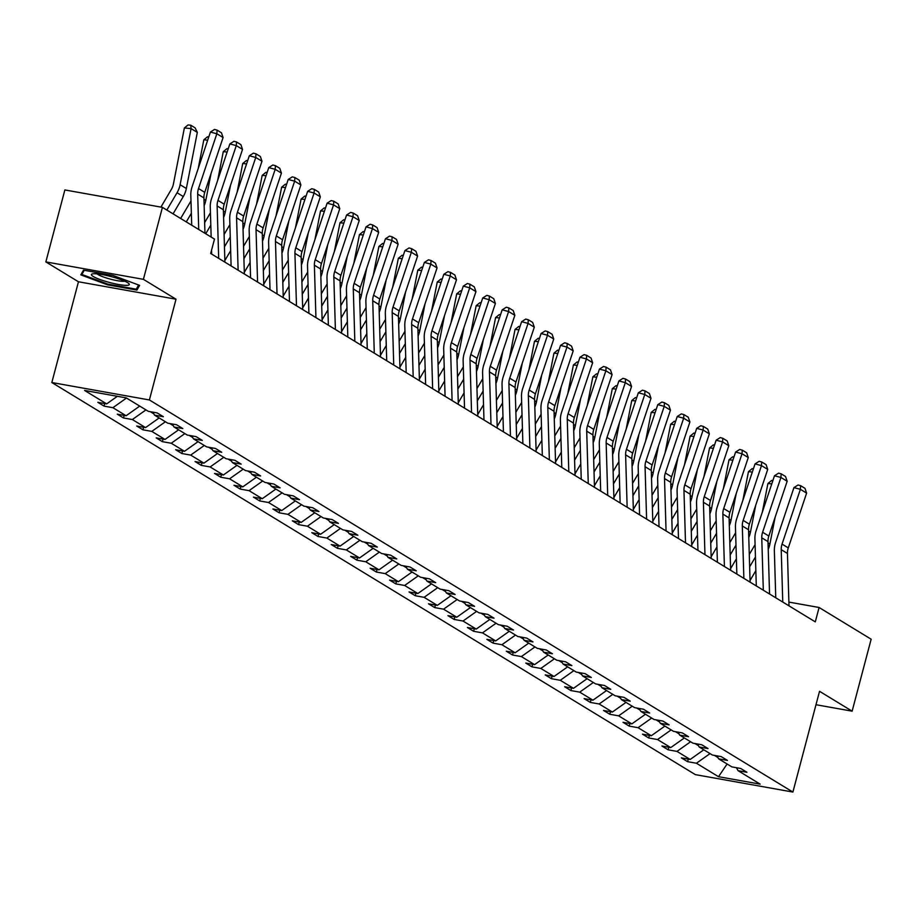 <?xml version="1.0" encoding="UTF-8"?>
<svg xmlns="http://www.w3.org/2000/svg" width="917" height="917" viewBox="0 0 917 917"><rect width="100%" height="100%" fill="white"/><g stroke="black" fill="none" stroke-linecap="round" stroke-linejoin="round"><path stroke-width="1.38" d="M51.833 382.527L695.35 774.624L792.907 792.059L149.391 399.961L51.833 382.527L78.461 281.771L176.018 299.206L143.407 279.341L45.85 261.907L78.461 281.771M45.85 261.907L64.866 189.945L162.424 207.368L143.407 279.341M815.992 704.714L852.134 711.168L871.15 639.206L819.087 607.49L788.884 602.091M714.412 755.402L717.908 757.522M710.045 753.602L696.427 763.242L687.601 761.672L688.277 759.104M727.112 763.999L718.504 776.699L696.427 763.242M703.809 749.797L690.192 759.448L681.365 757.866L687.601 761.672M690.192 759.448L676.975 751.401L668.149 749.819L668.825 747.252M684.357 737.944L670.74 747.596L661.914 746.014L668.149 749.819M670.74 747.596L657.523 739.549L648.697 737.967L649.374 735.4M664.905 726.104L651.288 735.743L642.462 734.162L648.697 737.967M651.288 735.743L638.072 727.697L629.245 726.115L629.922 723.547M645.453 714.251L631.836 723.891L623.01 722.309L629.245 726.115M631.836 723.891L618.62 715.845L609.794 714.263L610.47 711.695M626.002 702.399L612.384 712.039L603.558 710.469L609.794 714.263M612.384 712.039L599.168 703.992L590.342 702.411L591.018 699.843M606.55 690.547L592.944 700.187L584.106 698.616L590.342 702.411M592.944 700.187L579.716 692.14L570.89 690.558L571.566 687.991M587.098 678.695L573.492 688.335L564.654 686.764L570.89 690.558M573.492 688.335L560.276 680.288L551.438 678.706L552.114 676.138M567.646 666.842L554.04 676.482L545.202 674.912L551.438 678.706M554.04 676.482L540.824 668.436L531.986 666.854L532.662 664.286M548.194 654.99L534.588 664.63L525.75 663.06L531.986 666.854M534.588 664.63L521.372 656.583L512.534 655.002L513.211 652.434M528.742 643.138L515.136 652.778L506.299 651.208L512.534 655.002M515.136 652.778L501.92 644.731L493.082 643.149L493.759 640.582M509.29 631.286L495.684 640.926L486.847 639.355L493.082 643.149M495.684 640.926L482.468 632.879L473.63 631.297L474.307 628.741M489.838 619.433L476.232 629.073L467.395 627.503L473.63 631.297M476.232 629.073L463.016 621.027L454.179 619.445L454.855 616.889M470.387 607.581L456.781 617.221L447.943 615.651L454.179 619.445M456.781 617.221L443.564 609.175L434.727 607.593L435.403 605.037M450.946 595.729L437.329 605.38L428.491 603.799L434.727 607.593M437.329 605.38L424.113 597.322L415.275 595.741L415.951 593.184M431.494 583.877L417.877 593.528L409.039 591.946L415.275 595.741M417.877 593.528L404.661 585.47L395.823 583.888L396.499 581.332M412.042 572.025L398.425 581.676L389.587 580.094L395.823 583.888M398.425 581.676L385.209 573.618L376.371 572.036L377.047 569.48M392.591 560.172L378.973 569.824L370.136 568.242L376.371 572.036M378.973 569.824L365.757 561.766L356.919 560.184L357.596 557.628M373.139 548.32L359.521 557.972L350.695 556.39L356.919 560.184M359.521 557.972L346.305 549.913L337.467 548.332L338.155 545.775M353.687 536.468L340.069 546.119L331.243 544.538L337.467 548.332M340.069 546.119L326.853 538.061L318.027 536.479L318.703 533.923M334.235 524.616L320.618 534.267L311.791 532.685L318.027 536.479M320.618 534.267L307.401 526.209L298.575 524.627L299.251 522.071M314.783 512.763L301.166 522.415L292.34 520.833L298.575 524.627M301.166 522.415L287.949 514.357L279.123 512.786L279.8 510.219M295.331 500.911L281.714 510.563L272.888 508.981L279.123 512.786M281.714 510.563L268.498 502.505L259.671 500.934L260.348 498.367M275.879 489.059L262.262 498.71L253.436 497.129L259.671 500.934M262.262 498.71L249.046 490.652L240.22 489.082L240.896 486.514M256.428 477.207L242.81 486.858L233.984 485.276L240.22 489.082M242.81 486.858L229.594 478.8L220.768 477.23L221.444 474.662M236.976 465.355L223.358 475.006L214.532 473.424L220.768 477.23M223.358 475.006L210.142 466.948L201.316 465.377L201.992 462.81M217.524 453.502L203.918 463.154L195.08 461.572L201.316 465.377M203.918 463.154L190.69 455.096L181.864 453.525L182.54 450.958M198.072 441.65L184.466 451.302L175.628 449.72L181.864 453.525M184.466 451.302L171.25 443.243L162.412 441.673L163.088 439.105M178.62 429.798L165.014 439.449L156.177 437.868L162.412 441.673M165.014 439.449L151.798 431.391L142.96 429.821L143.637 427.253M159.168 417.946L145.562 427.597L136.725 426.015L142.96 429.821M145.562 427.597L132.346 419.539L123.508 417.969L124.185 415.401M139.716 406.093L126.11 415.745L117.273 414.163L123.508 417.969M126.11 415.745L112.894 407.698L104.057 406.116L104.733 403.549M117.365 396.304L106.659 403.893L97.821 402.311L104.057 406.116M106.659 403.893L84.582 390.447L126.248 397.886L148.313 411.332L157.151 412.914L163.386 416.719L154.549 415.137L167.765 423.184L176.603 424.766L182.838 428.571L174.001 426.99L187.217 435.036L196.055 436.618L202.29 440.412L193.453 438.842L206.669 446.888L215.506 448.47L221.742 452.264L212.904 450.694L226.121 458.741L234.958 460.323L241.194 464.117L232.356 462.546L245.573 470.593L254.41 472.175L260.646 475.969L251.808 474.398L265.024 482.445L273.862 484.027L280.098 487.821L271.26 486.251L284.476 494.297L293.314 495.879L299.538 499.673L290.712 498.103L303.928 506.15L312.766 507.731L318.99 511.526L310.164 509.955L323.38 518.002L332.206 519.584L338.442 523.378L329.616 521.807L342.832 529.854L351.658 531.436L357.894 535.23L349.068 533.66L362.284 541.706L371.11 543.288L377.345 547.082L368.519 545.5L381.736 553.559L390.562 555.14L396.797 558.934L387.971 557.353L401.188 565.411L410.014 566.993L416.249 570.787L407.423 569.205L420.639 577.263L429.465 578.845L435.701 582.639L426.875 581.057L440.091 589.115L448.917 590.697L455.153 594.491L446.315 592.909L459.543 600.967L468.369 602.549L474.605 606.343L465.767 604.762L478.983 612.82L487.821 614.401L494.057 618.196L485.219 616.614L498.435 624.672L507.273 626.254L513.509 630.048L504.671 628.466L517.887 636.524L526.725 638.094L532.96 641.9L524.123 640.318L537.339 648.376L546.177 649.947L552.412 653.752L543.575 652.17L556.791 660.229L565.629 661.799L571.864 665.604L563.027 664.023L576.243 672.081L585.08 673.651L591.316 677.457L582.478 675.875L595.695 683.933L604.532 685.503L610.768 689.309L601.93 687.727L615.147 695.785L623.984 697.356L630.22 701.161L621.382 699.579L634.598 707.637L643.436 709.208L649.672 713.013L640.834 711.432L654.05 719.49L662.888 721.06L669.123 724.866L660.286 723.284L673.502 731.342L682.34 732.912L688.564 736.718L679.738 735.136L692.954 743.183L701.792 744.764L708.016 748.57L699.19 746.988L712.406 755.035L721.232 756.617L727.468 760.422L718.641 758.84L731.858 766.887L740.684 768.469L746.919 772.263L738.093 770.693L760.159 784.138L718.504 776.699M162.424 207.368L214.486 239.096L210.681 253.482L815.293 621.875L819.087 607.49M716.968 755.86L718.641 758.84M694.96 743.549L698.456 745.67M690.593 741.75L676.975 751.401M697.516 744.008L699.19 746.988M675.508 731.697L679.004 733.818M671.141 729.898L657.523 739.549M678.064 732.156L679.738 735.136M656.056 719.845L659.552 721.966M651.689 718.045L638.072 727.697M658.612 720.303L660.286 723.284M636.604 707.993L640.1 710.113M632.237 706.193L618.62 715.845M639.16 708.451L640.834 711.432M617.152 696.141L620.649 698.273M612.785 694.341L599.168 703.992M619.709 696.599L621.382 699.579M597.701 684.288L601.197 686.42M593.333 682.489L579.716 692.14M600.257 684.747L601.93 687.727M578.249 672.436L581.745 674.568M573.882 670.636L560.276 680.288M580.805 672.895L582.478 675.875M558.797 660.584L562.293 662.716M554.43 658.784L540.824 668.436M561.353 661.042L563.027 664.023M539.345 648.732L542.841 650.864M534.978 646.932L521.372 656.583M541.901 649.19L543.575 652.17M519.905 636.879L523.389 639.011M515.526 635.08L501.92 644.731M522.449 637.338L524.123 640.318M500.453 625.027L503.937 627.159M496.074 623.228L482.468 632.879M503.009 625.486L504.671 628.466M481.001 613.175L484.485 615.307M476.622 611.375L463.016 621.027M483.557 613.633L485.219 616.614M461.549 601.323L465.034 603.455M457.17 599.523L443.564 609.175M464.105 601.781L465.767 604.762M442.097 589.471L445.582 591.603M437.718 587.671L424.113 597.322M444.653 589.929L446.315 592.909M422.645 577.618L426.13 579.75M418.278 575.819L404.661 585.47M425.201 578.077L426.875 581.057M403.193 565.766L406.678 567.898M398.826 563.966L385.209 573.618M405.75 566.225L407.423 569.205M383.742 553.914L387.226 556.046M379.374 552.114L365.757 561.766M386.298 554.372L387.971 557.353M364.29 542.062L367.786 544.194M359.923 540.273L346.305 549.913M366.846 542.52L368.519 545.5M344.838 530.209L348.334 532.341M340.471 528.421L326.853 538.061M347.394 530.668L349.068 533.66M325.386 518.357L328.882 520.489M321.019 516.569L307.401 526.209M327.942 518.816L329.616 521.807M305.934 506.505L309.43 508.637M301.567 504.717L287.949 514.357M308.49 506.963L310.164 509.955M286.482 494.664L289.978 496.785M282.115 492.865L268.498 502.505M289.038 495.111L290.712 498.103M267.03 482.812L270.526 484.933M262.663 481.012L249.046 490.652M269.587 483.259L271.26 486.251M247.579 470.96L251.075 473.08M243.211 469.16L229.594 478.8M250.135 471.407L251.808 474.398M228.127 459.108L231.623 461.228M223.759 457.308L210.142 466.948M230.683 459.555L232.356 462.546M208.675 447.255L212.171 449.376M204.308 445.456L190.69 455.096M211.231 447.702L212.904 450.694M189.223 435.403L192.719 437.524M184.856 433.603L171.25 443.243M191.779 435.862L193.453 438.842M169.771 423.551L173.267 425.671M165.404 421.751L151.798 431.391M172.327 424.009L174.001 426.99M150.319 411.699L153.815 413.819M145.952 409.899L132.346 419.539M152.875 412.157L154.549 415.137M126.5 398.047L112.894 407.698M852.134 711.168L819.534 691.303L792.907 792.059M176.018 299.206L149.391 399.961M736.42 767.712L738.093 770.693M136.942 290.081L139.602 285.37L112.871 275.409L83.493 270.16L80.834 274.871L107.553 284.832L136.942 290.081L137.974 286.15M107.748 284.087L107.553 284.832M198.725 229.491L197.682 194.106A15.073 13.182 121.4 0 1 198.519 188.547L216.848 133.756L210.406 132.059L192.077 186.85A22.604 19.773 -58.6 0 0 190.816 195.195L191.71 225.215M204.961 233.285L203.918 197.912A15.073 13.182 121.4 0 1 204.755 192.341L223.072 137.55L216.848 133.756L217.077 130.122L221.444 132.782L223.072 137.55M210.406 132.059L214.509 129.446L217.077 130.122M197.327 132.403L191.091 128.609L184.374 127.956L188.065 124.941L190.747 125.205L195.115 127.864L197.327 132.403L186.346 188.512A22.604 19.773 121.4 0 1 183.285 196.536L173.061 213.856M190.747 125.205L191.091 128.609L180.11 184.718A22.604 19.773 121.4 0 1 177.05 192.73L166.825 210.05M160.911 207.104L171.353 189.406A15.073 13.182 -58.6 0 0 173.405 184.065L184.374 127.956M218.682 258.353L217.134 205.958A15.073 13.182 121.4 0 1 217.971 200.399L236.288 145.608L229.858 143.912L211.529 198.702A22.604 19.773 -58.6 0 0 210.268 207.047L211.162 237.067M211.54 250.203L211.655 254.078M224.906 262.159L223.37 209.764A15.073 13.182 121.4 0 1 224.207 204.193L242.524 149.402L236.288 145.608L236.529 141.975L240.896 144.634L242.524 149.402M229.858 143.912L233.961 141.298L236.529 141.975M238.122 270.206L236.586 217.81A15.073 13.182 121.4 0 1 237.423 212.251L255.74 157.46L249.309 155.764L230.981 210.555A22.604 19.773 -58.6 0 0 229.72 218.899L231.107 265.93M244.358 274.011L242.81 221.616A15.073 13.182 121.4 0 1 243.658 216.045L261.975 161.254L255.74 157.46L255.981 153.827L260.348 156.486L261.975 161.254M249.309 155.764L253.401 153.15L255.981 153.827M211.048 173.508L205.798 200.365A22.604 19.773 121.4 0 1 204.136 205.637M191.355 213.294L186.277 221.903M207.689 140.186L203.826 139.808L207.517 136.793L208.778 136.92M198.21 168.533L203.826 139.808M180.638 218.475L190.805 201.259A15.073 13.182 -58.6 0 0 190.988 200.938M230.499 185.36L225.25 212.217A22.604 19.773 121.4 0 1 223.588 217.489M210.807 225.146L205.729 233.755M227.141 152.039L223.278 151.66L226.969 148.646L228.23 148.772M217.661 180.385L223.278 151.66M204.64 222.625L210.257 213.111A15.073 13.182 -58.6 0 0 210.44 212.79M111.92 276.796A19.589 3.049 -165.2 0 0 92.365 273.919A19.589 3.049 -165.2 0 0 108.814 282.287A19.589 3.049 -165.2 0 0 128.804 283.548A19.589 3.049 -165.2 0 0 111.92 276.796M97.087 273.874A14.832 2.315 -165.2 0 0 109.891 278.997A14.832 2.315 -165.2 0 0 124.712 281.175M138.627 285.004L136.255 289.187L107.793 284.11L81.9 274.458L84.249 270.297M82.633 271.684L81.9 274.458M257.574 282.058L256.038 229.663A15.073 13.182 121.4 0 1 256.875 224.103L275.192 169.313L268.761 167.616L250.433 222.407A22.604 19.773 -58.6 0 0 249.172 230.752L250.559 277.782M263.809 285.863L262.262 233.468A15.073 13.182 121.4 0 1 263.11 227.897L281.427 173.107L275.192 169.313L275.432 165.679L279.8 168.338L281.427 173.107M268.761 167.616L272.853 165.003L275.432 165.679M249.951 197.212L244.701 224.069A22.604 19.773 121.4 0 1 243.039 229.342M230.66 250.673L224.86 260.497M230.259 236.999L224.459 246.822M246.593 163.891L242.73 163.513L246.421 160.498L247.682 160.624M237.113 192.226L242.73 163.513M224.092 234.477L229.709 224.963A15.073 13.182 -58.6 0 0 229.892 224.642M277.026 293.91L275.478 241.515A15.073 13.182 121.4 0 1 276.326 235.956L294.644 181.165L288.213 179.468L269.885 234.259A22.604 19.773 -58.6 0 0 268.624 242.604L270.011 289.634M283.261 297.716L281.714 245.32A15.073 13.182 121.4 0 1 282.562 239.75L300.879 184.959L294.644 181.165L294.884 177.531L299.251 180.19L300.879 184.959M288.213 179.468L292.305 176.855L294.884 177.531M269.403 209.065L264.153 235.921A22.604 19.773 121.4 0 1 262.491 241.194M250.112 262.526L244.312 272.349M249.711 248.851L243.911 258.674M266.045 175.743L262.182 175.365L265.873 172.35L267.134 172.476M256.565 204.078L262.182 175.365M243.544 246.329L249.16 236.815A15.073 13.182 -58.6 0 0 249.344 236.494M296.478 305.762L294.93 253.367A15.073 13.182 121.4 0 1 295.778 247.808L314.095 193.017L307.665 191.321L289.336 246.111A22.604 19.773 -58.6 0 0 288.076 254.456L289.463 301.487M302.713 309.568L301.166 257.173A15.073 13.182 121.4 0 1 302.014 251.602L320.331 196.811L314.095 193.017L314.336 189.383L318.703 192.043L320.331 196.811M307.665 191.321L311.757 188.707L314.336 189.383M288.855 220.917L283.605 247.773A22.604 19.773 121.4 0 1 281.943 253.046M269.564 274.378L263.764 284.19M269.162 260.703L263.362 270.526M285.496 187.595L281.634 187.217L285.325 184.202L286.585 184.328M276.017 215.931L281.634 187.217M262.996 258.181L268.612 248.667A15.073 13.182 -58.6 0 0 268.796 248.347M315.929 317.614L314.382 265.219A15.073 13.182 121.4 0 1 315.23 259.66L333.547 204.869L327.117 203.173L308.788 257.964A22.604 19.773 -58.6 0 0 307.527 266.308L308.914 313.339M322.165 321.42L320.618 269.013A15.073 13.182 121.4 0 1 321.466 263.454L339.783 208.663L333.547 204.869L333.788 201.236L338.155 203.895L339.783 208.663M327.117 203.173L331.209 200.559L333.788 201.236M308.307 232.769L303.057 259.626A22.604 19.773 121.4 0 1 301.395 264.898M289.015 286.23L283.215 296.042M288.614 272.555L282.814 282.379M304.948 199.447L301.085 199.069L304.776 196.055L306.037 196.181M295.469 227.783L301.085 199.069M282.447 270.034L288.064 260.52A15.073 13.182 -58.6 0 0 288.247 260.199M335.381 329.467L333.834 277.072A15.073 13.182 121.4 0 1 334.682 271.512L352.999 216.721L346.569 215.025L328.24 269.816A22.604 19.773 -58.6 0 0 326.979 278.16L328.366 325.191M341.617 333.272L340.069 280.866A15.073 13.182 121.4 0 1 340.906 275.306L359.235 220.516L352.999 216.721L353.24 213.088L357.607 215.747L359.235 220.516M346.569 215.025L350.661 212.412L353.24 213.088M327.759 244.621L322.509 271.478A22.604 19.773 121.4 0 1 320.847 276.751M308.467 298.082L302.667 307.894M308.066 284.408L302.266 294.231M324.4 211.288L320.537 210.921L324.228 207.907L325.489 208.033M314.921 239.635L320.537 210.921M301.899 281.886L307.516 272.372A15.073 13.182 -58.6 0 0 307.699 272.051M354.833 341.319L353.286 288.924A15.073 13.182 121.4 0 1 354.134 283.364L372.451 228.574L366.021 226.877L347.692 281.668A22.604 19.773 -58.6 0 0 346.431 290.013L347.818 337.043M361.069 345.124L359.521 292.718A15.073 13.182 121.4 0 1 360.358 287.159L378.687 232.368L372.451 228.574L372.692 224.94L377.059 227.599L378.687 232.368M366.021 226.877L370.113 224.264L372.692 224.94M347.211 256.473L341.961 283.33A22.604 19.773 121.4 0 1 340.299 288.603M327.919 309.935L322.119 319.746M327.518 296.26L321.718 306.083M343.852 223.14L339.989 222.774L343.68 219.759L344.941 219.885M334.373 251.487L339.989 222.774M321.351 293.738L326.968 284.224A15.073 13.182 -58.6 0 0 327.151 283.903M374.285 353.171L372.738 300.776A15.073 13.182 121.4 0 1 373.574 295.217L391.903 240.426L385.461 238.729L367.144 293.52A22.604 19.773 -58.6 0 0 365.883 301.865L367.27 348.896M380.521 356.965L378.973 304.57A15.073 13.182 121.4 0 1 379.81 299.011L398.138 244.22L391.903 240.426L392.144 236.792L396.511 239.452L398.138 244.22M385.461 238.729L389.565 236.116L392.144 236.792M366.662 268.326L361.413 295.182A22.604 19.773 121.4 0 1 359.751 300.455M347.371 321.787L341.571 331.599M346.97 308.112L341.17 317.935M363.304 234.993L359.441 234.626L363.132 231.611L364.393 231.737M353.824 263.339L359.441 234.626M340.803 305.59L346.42 296.076A15.073 13.182 -58.6 0 0 346.603 295.755M393.737 365.023L392.189 312.628A15.073 13.182 121.4 0 1 393.026 307.069L411.355 252.278L404.913 250.582L386.596 305.372A22.604 19.773 -58.6 0 0 385.335 313.717L386.722 360.748M399.972 368.817L398.425 316.422A15.073 13.182 121.4 0 1 399.262 310.863L417.59 256.072L411.355 252.278L411.595 248.645L415.951 251.304L417.59 256.072M404.913 250.582L409.016 247.968L411.595 248.645M386.114 280.178L380.864 307.035A22.604 19.773 121.4 0 1 379.202 312.307M366.823 333.639L361.023 343.451M366.422 319.964L360.622 329.788M382.744 246.845L378.893 246.478L382.572 243.464L383.845 243.59M373.276 275.192L378.893 246.478M360.255 317.442L365.872 307.929A15.073 13.182 -58.6 0 0 366.055 307.608M413.189 376.876L411.641 324.48A15.073 13.182 121.4 0 1 412.478 318.921L430.807 264.119L424.365 262.434L406.048 317.225A22.604 19.773 -58.6 0 0 404.787 325.569L406.174 372.6M419.424 380.67L417.877 328.275A15.073 13.182 121.4 0 1 418.714 322.715L437.042 267.924L430.807 264.119L431.047 260.497L435.403 263.156L437.042 267.924M424.365 262.434L428.468 259.82L431.047 260.497M405.566 292.03L400.316 318.887A22.604 19.773 121.4 0 1 398.654 324.16M386.275 345.491L380.475 355.303M385.874 331.816L380.074 341.64M402.196 258.697L398.345 258.319L402.024 255.316L403.297 255.442M392.717 287.044L398.345 258.319M379.707 329.283L385.323 319.781A15.073 13.182 -58.6 0 0 385.507 319.46M432.641 388.728L431.093 336.333A15.073 13.182 121.4 0 1 431.93 330.773L450.258 275.971L443.817 274.286L425.499 329.077A22.604 19.773 -58.6 0 0 424.239 337.422L425.626 384.452M438.876 392.522L437.329 340.127A15.073 13.182 121.4 0 1 438.166 334.567L456.494 279.777L450.258 275.971L450.499 272.349L454.855 275.008L456.494 279.777M443.817 274.286L447.92 271.673L450.499 272.349M425.018 303.882L419.757 330.739A22.604 19.773 121.4 0 1 418.106 336.012M405.727 357.343L399.927 367.155M405.325 343.669L399.514 353.492M421.648 270.549L417.797 270.171L421.476 267.168L422.748 267.294M412.169 298.896L417.797 270.171M399.159 341.135L404.775 331.633A15.073 13.182 -58.6 0 0 404.959 331.312M452.092 400.58L450.545 348.185A15.073 13.182 121.4 0 1 451.382 342.626L469.71 287.823L463.268 286.138L444.951 340.929A22.604 19.773 -58.6 0 0 443.69 349.274L445.077 396.304M458.328 404.374L456.781 351.979A15.073 13.182 121.4 0 1 457.617 346.42L475.946 291.629L469.71 287.823L469.951 284.201L474.307 286.861L475.946 291.629M463.268 286.138L467.372 283.525L469.951 284.201M444.47 315.735L439.209 342.591A22.604 19.773 121.4 0 1 437.558 347.864M425.179 369.184L419.378 379.008M424.766 355.521L418.966 365.344M441.1 282.402L437.249 282.023L440.928 279.02L442.2 279.146M431.62 310.748L437.249 282.023M418.611 352.988L424.227 343.485A15.073 13.182 -58.6 0 0 424.411 343.164M471.544 412.432L469.997 360.037A15.073 13.182 121.4 0 1 470.834 354.478L489.162 299.676L482.72 297.991L464.403 352.781A22.604 19.773 -58.6 0 0 463.142 361.126L464.529 408.157M477.78 416.226L476.232 363.831A15.073 13.182 121.4 0 1 477.069 358.272L495.398 303.481L489.162 299.676L489.403 296.053L493.759 298.713L495.398 303.481M482.72 297.991L486.824 295.377L489.403 296.053M463.922 327.587L458.66 354.443A22.604 19.773 121.4 0 1 457.01 359.716M444.63 381.036L438.83 390.86M444.218 367.373L438.418 377.185M460.552 294.254L456.7 293.876L460.38 290.872L461.652 290.998M451.072 322.601L456.7 293.876M438.062 364.84L443.679 355.337A15.073 13.182 -58.6 0 0 443.862 355.017M490.996 424.284L489.449 371.889A15.073 13.182 121.4 0 1 490.286 366.33L508.614 311.528L502.172 309.843L483.855 364.634A22.604 19.773 -58.6 0 0 482.594 372.978L483.981 420.009M497.232 428.079L495.684 375.683A15.073 13.182 121.4 0 1 496.521 370.124L514.85 315.333L508.614 311.528L508.855 307.906L513.211 310.565L514.85 315.333M502.172 309.843L506.276 307.229L508.855 307.906M483.374 339.428L478.112 366.296A22.604 19.773 121.4 0 1 476.462 371.568M464.082 392.889L458.282 402.712M463.67 379.225L457.87 389.037M480.004 306.106L476.152 305.728L479.832 302.725L481.093 302.839M470.524 334.453L476.152 305.728M457.514 376.692L463.131 367.19A15.073 13.182 -58.6 0 0 463.314 366.869M510.448 436.137L508.901 383.742A15.073 13.182 121.4 0 1 509.737 378.171L528.066 323.38L521.624 321.695L503.307 376.486A22.604 19.773 -58.6 0 0 502.046 384.831L503.433 431.861M516.684 439.931L515.136 387.536A15.073 13.182 121.4 0 1 515.973 381.976L534.302 327.186L528.066 323.38L528.295 319.758L532.662 322.417L534.302 327.186M521.624 321.695L525.728 319.082L528.295 319.758M502.825 351.28L497.564 378.148A22.604 19.773 121.4 0 1 495.914 383.421M483.523 404.741L477.723 414.564M483.121 391.078L477.321 400.889M499.456 317.958L495.593 317.58L499.284 314.577L500.544 314.691M489.976 346.305L495.593 317.58M476.966 388.544L482.583 379.03A15.073 13.182 -58.6 0 0 482.766 378.721M529.9 447.989L528.352 395.594A15.073 13.182 121.4 0 1 529.189 390.023L547.518 335.232L541.076 333.536L522.747 388.338A22.604 19.773 -58.6 0 0 521.498 396.683L522.885 443.713M536.136 451.783L534.588 399.388A15.073 13.182 121.4 0 1 535.425 393.829L553.753 339.038L547.518 335.232L547.747 331.61L552.114 334.269L553.753 339.038M541.076 333.536L545.179 330.934L547.747 331.61M522.277 363.132L517.016 390A22.604 19.773 121.4 0 1 515.365 395.273M502.975 416.593L497.174 426.416M502.573 402.93L496.773 412.742M518.907 329.811L515.045 329.432L518.735 326.429L519.996 326.544M509.428 358.157L515.045 329.432M496.406 400.397L502.035 390.883A15.073 13.182 -58.6 0 0 502.207 390.573M549.352 459.841L547.804 407.446A15.073 13.182 121.4 0 1 548.641 401.875L566.97 347.084L560.528 345.388L542.199 400.19A22.604 19.773 -58.6 0 0 540.95 408.523L542.337 455.566M555.587 463.635L554.04 411.24A15.073 13.182 121.4 0 1 554.877 405.681L573.205 350.89L566.97 347.084L567.199 343.462L571.566 346.122L573.205 350.89M560.528 345.388L564.631 342.786L567.199 343.462M541.729 374.984L536.468 401.852A22.604 19.773 121.4 0 1 534.817 407.125M522.426 428.445L516.626 438.269M522.025 414.782L516.225 424.594M538.359 341.663L534.496 341.284L538.187 338.281L539.448 338.396M528.88 370.01L534.496 341.284M515.858 412.249L521.486 402.735A15.073 13.182 -58.6 0 0 521.658 402.425M568.804 471.693L567.256 419.298A15.073 13.182 121.4 0 1 568.093 413.727L586.422 358.937L579.98 357.24L561.651 412.042A22.604 19.773 -58.6 0 0 560.402 420.376L561.789 467.418M575.039 475.487L573.492 423.092A15.073 13.182 121.4 0 1 574.329 417.533L592.646 362.742L586.422 358.937L586.651 355.315L591.018 357.974L592.646 362.742M579.98 357.24L584.083 354.638L586.651 355.315M561.181 386.836L555.92 413.693A22.604 19.773 121.4 0 1 554.269 418.977M541.878 440.298L536.078 450.121M541.477 426.634L535.677 436.446M557.811 353.515L553.948 353.137L557.639 350.134L558.9 350.248M548.332 381.862L553.948 353.137M535.31 424.101L540.927 414.587A15.073 13.182 -58.6 0 0 541.11 414.278M588.256 483.546L586.708 431.15A15.073 13.182 121.4 0 1 587.545 425.58L605.873 370.789L599.431 369.092L581.103 423.895A22.604 19.773 -58.6 0 0 579.842 432.228L581.24 479.27M594.48 487.34L592.944 434.945A15.073 13.182 121.4 0 1 593.78 429.385L612.097 374.594L605.873 370.789L606.103 367.167L610.47 369.826L612.097 374.594M599.431 369.092L603.535 366.491L606.103 367.167M580.633 398.689L575.372 425.545A22.604 19.773 121.4 0 1 573.721 430.83M561.33 452.15L555.53 461.973M560.929 438.486L555.129 448.298M577.263 365.367L573.4 364.989L577.091 361.986L578.352 362.1M567.783 393.714L573.4 364.989M554.762 435.953L560.379 426.439A15.073 13.182 -58.6 0 0 560.562 426.13M607.707 495.398L606.16 443.003A15.073 13.182 121.4 0 1 606.997 437.432L625.325 382.641L618.883 380.945L600.555 435.747A22.604 19.773 -58.6 0 0 599.294 444.08L600.681 491.122M613.932 499.192L612.396 446.797A15.073 13.182 121.4 0 1 613.232 441.237L631.549 386.447L625.325 382.641L625.554 379.019L629.922 381.678L631.549 386.447M618.883 380.945L622.987 378.343L625.554 379.019M600.073 410.541L594.824 437.398A22.604 19.773 121.4 0 1 593.173 442.682M580.782 464.002L574.982 473.825M580.381 450.339L574.581 460.151M596.715 377.219L592.852 376.841L596.543 373.827L597.804 373.953M587.235 405.566L592.852 376.841M574.214 447.805L579.831 438.292A15.073 13.182 -58.6 0 0 580.014 437.982M627.148 507.25L625.612 454.855A15.073 13.182 121.4 0 1 626.449 449.284L644.766 394.493L638.335 392.797L620.007 447.599A22.604 19.773 -58.6 0 0 618.746 455.932L620.133 502.975M633.383 511.044L631.847 458.649A15.073 13.182 121.4 0 1 632.684 453.09L651.001 398.287L644.766 394.493L645.006 390.871L649.374 393.531L651.001 398.287M638.335 392.797L642.439 390.195L645.006 390.871M619.525 422.393L614.275 449.25A22.604 19.773 121.4 0 1 612.613 454.534M600.234 475.854L594.434 485.678M599.833 462.191L594.033 472.003M616.167 389.072L612.304 388.693L615.995 385.679L617.256 385.805M606.687 417.418L612.304 388.693M593.666 459.658L599.282 450.144A15.073 13.182 -58.6 0 0 599.466 449.834M646.6 519.102L645.064 466.696A15.073 13.182 121.4 0 1 645.9 461.136L664.217 406.346L657.787 404.649L639.458 459.44A22.604 19.773 -58.6 0 0 638.198 467.785L639.585 514.827M652.835 522.896L651.288 470.501A15.073 13.182 121.4 0 1 652.136 464.942L670.453 410.14L664.217 406.346L664.458 402.723L668.825 405.383L670.453 410.14M657.787 404.649L661.879 402.047L664.458 402.723M638.977 434.245L633.727 461.102A22.604 19.773 121.4 0 1 632.065 466.386M619.686 487.706L613.886 497.53M619.284 474.032L613.484 483.855M635.619 400.924L631.756 400.546L635.447 397.531L636.707 397.657M626.139 429.271L631.756 400.546M613.118 471.51L618.734 461.996A15.073 13.182 -58.6 0 0 618.918 461.687M666.051 530.954L664.516 478.548A15.073 13.182 121.4 0 1 665.352 472.989L683.669 418.198L677.239 416.501L658.91 471.292A22.604 19.773 -58.6 0 0 657.649 479.637L659.036 526.679M672.287 534.749L670.74 482.353A15.073 13.182 121.4 0 1 671.588 476.794L689.905 421.992L683.669 418.198L683.91 414.576L688.277 417.235L689.905 421.992M677.239 416.501L681.331 413.899L683.91 414.576M658.429 446.098L653.179 472.954A22.604 19.773 121.4 0 1 651.517 478.238M639.138 499.559L633.338 509.382M638.736 485.884L632.936 495.707M655.07 412.776L651.208 412.398L654.898 409.383L656.159 409.509M645.591 441.123L651.208 412.398M632.57 483.362L638.186 473.848A15.073 13.182 -58.6 0 0 638.37 473.539M685.503 542.807L683.956 490.4A15.073 13.182 121.4 0 1 684.804 484.841L703.121 430.05L696.691 428.354L678.362 483.144A22.604 19.773 -58.6 0 0 677.101 491.489L678.488 538.531M691.739 546.601L690.192 494.206A15.073 13.182 121.4 0 1 691.04 488.646L709.357 433.844L703.121 430.05L703.362 426.428L707.729 429.087L709.357 433.844M696.691 428.354L700.783 425.74L703.362 426.428M677.881 457.95L672.631 484.806A22.604 19.773 121.4 0 1 670.969 490.079M658.589 511.411L652.789 521.234M658.188 497.736L652.388 507.56M674.522 424.628L670.659 424.25L674.35 421.235L675.611 421.362M665.043 452.975L670.659 424.25M652.021 495.214L657.638 485.701A15.073 13.182 -58.6 0 0 657.821 485.391M704.955 554.647L703.408 502.252A15.073 13.182 121.4 0 1 704.256 496.693L722.573 441.902L716.143 440.206L697.814 494.997A22.604 19.773 -58.6 0 0 696.553 503.341L697.94 550.383M711.191 558.453L709.643 506.058A15.073 13.182 121.4 0 1 710.492 500.499L728.809 445.696L722.573 441.902L722.814 438.28L727.181 440.939L728.809 445.696M716.143 440.206L720.235 437.592L722.814 438.28M697.333 469.802L692.083 496.659A22.604 19.773 121.4 0 1 690.421 501.931M678.041 523.263L672.241 533.086M677.64 509.588L671.84 519.412M693.974 436.481L690.111 436.102L693.802 433.088L695.063 433.214M684.495 464.827L690.111 436.102M671.473 507.067L677.09 497.553A15.073 13.182 -58.6 0 0 677.273 497.243M724.407 566.5L722.86 514.105A15.073 13.182 121.4 0 1 723.708 508.545L742.025 453.755L735.594 452.058L717.266 506.849A22.604 19.773 -58.6 0 0 716.005 515.194L717.392 562.236M730.643 570.305L729.095 517.91A15.073 13.182 121.4 0 1 729.943 512.351L748.261 457.549L742.025 453.755L742.266 450.132L746.633 452.78L748.261 457.549M735.594 452.058L739.687 449.445L742.266 450.132M716.785 481.654L711.535 508.511A22.604 19.773 121.4 0 1 709.873 513.784M697.493 535.115L691.693 544.939M697.092 521.441L691.292 531.264M713.426 448.333L709.563 447.954L713.254 444.94L714.515 445.066M703.947 476.68L709.563 447.954M690.925 518.919L696.542 509.405A15.073 13.182 -58.6 0 0 696.725 509.095M743.859 578.352L742.312 525.957A15.073 13.182 121.4 0 1 743.16 520.398L761.477 465.607L755.046 463.91L736.718 518.701A22.604 19.773 -58.6 0 0 735.457 527.046L736.844 574.088M750.095 582.157L748.547 529.762A15.073 13.182 121.4 0 1 749.384 524.192L767.712 469.401L761.477 465.607L761.718 461.973L766.085 464.632L767.712 469.401M755.046 463.91L759.138 461.297L761.718 461.973M736.236 493.506L730.987 520.363A22.604 19.773 121.4 0 1 729.324 525.636M716.945 546.968L711.145 556.791M716.544 533.293L710.744 543.116M732.878 460.185L729.015 459.807L732.706 456.792L733.967 456.918M723.398 488.532L729.015 459.807M710.377 530.771L715.994 521.257A15.073 13.182 -58.6 0 0 716.177 520.948M763.311 590.204L761.763 537.809A15.073 13.182 121.4 0 1 762.612 532.25L780.929 477.459L774.487 475.763L756.17 530.553A22.604 19.773 -58.6 0 0 754.909 538.898L756.296 585.929M769.546 594.01L767.999 541.615A15.073 13.182 121.4 0 1 768.836 536.044L787.164 481.253L780.929 477.459L781.169 473.825L785.537 476.485L787.164 481.253M774.487 475.763L778.59 473.149L781.169 473.825M755.688 505.359L750.438 532.215A22.604 19.773 121.4 0 1 748.776 537.488M736.397 558.82L730.597 568.643M735.996 545.145L730.196 554.968M752.33 472.037L748.467 471.659L752.158 468.644L753.419 468.77M742.85 500.384L748.467 471.659M729.829 542.623L735.445 533.109A15.073 13.182 -58.6 0 0 735.629 532.788M782.763 602.056L781.215 549.661A15.073 13.182 121.4 0 1 782.052 544.102L800.381 489.311L793.939 487.615L775.622 542.405A22.604 19.773 -58.6 0 0 774.361 550.75L775.748 597.781M788.998 605.862L787.451 553.467A15.073 13.182 121.4 0 1 788.288 547.896L806.616 493.105L800.381 489.311L800.621 485.678L804.977 488.337L806.616 493.105M793.939 487.615L798.042 485.001L800.621 485.678M775.14 517.211L769.89 544.068A22.604 19.773 121.4 0 1 768.228 549.34M755.849 570.672L750.049 580.495M755.448 556.997L749.648 566.821M771.782 483.889L767.919 483.511L771.598 480.497L772.871 480.623M762.302 512.236L767.919 483.511M749.281 554.476L754.897 544.962A15.073 13.182 -58.6 0 0 755.081 544.641M197.682 194.106L203.918 197.912M198.519 188.547L204.755 192.341M186.346 188.512L180.11 184.718M183.285 196.536L177.05 192.73M217.134 205.958L223.37 209.764M217.971 200.399L224.207 204.193M236.586 217.81L242.81 221.616M237.423 212.251L243.658 216.045M205.798 200.365L203.952 199.241M225.25 212.217L223.404 211.093M256.038 229.663L262.262 233.468M256.875 224.103L263.11 227.897M244.701 224.069L242.856 222.946M275.478 241.515L281.714 245.32M276.326 235.956L282.562 239.75M264.153 235.921L262.308 234.798M294.93 253.367L301.166 257.173M295.778 247.808L302.014 251.602M283.605 247.773L281.76 246.65M314.382 265.219L320.618 269.013M315.23 259.66L321.466 263.454M303.057 259.626L301.212 258.502M333.834 277.072L340.069 280.866M334.682 271.512L340.906 275.306M322.509 271.478L320.663 270.355M353.286 288.924L359.521 292.718M354.134 283.364L360.358 287.159M341.961 283.33L340.115 282.207M372.738 300.776L378.973 304.57M373.574 295.217L379.81 299.011M361.413 295.182L359.567 294.059M392.189 312.628L398.425 316.422M393.026 307.069L399.262 310.863M380.864 307.035L379.019 305.911M411.641 324.48L417.877 328.275M412.478 318.921L418.714 322.715M400.316 318.887L398.471 317.763M431.093 336.333L437.329 340.127M431.93 330.773L438.166 334.567M419.757 330.739L417.911 329.616M450.545 348.185L456.781 351.979M451.382 342.626L457.617 346.42M439.209 342.591L437.363 341.468M469.997 360.037L476.232 363.831M470.834 354.478L477.069 358.272M458.66 354.443L456.815 353.32M489.449 371.889L495.684 375.683M490.286 366.33L496.521 370.124M478.112 366.296L476.267 365.172M508.901 383.742L515.136 387.536M509.737 378.171L515.973 381.976M497.564 378.148L495.719 377.013M528.352 395.594L534.588 399.388M529.189 390.023L535.425 393.829M517.016 390L515.171 388.865M547.804 407.446L554.04 411.24M548.641 401.875L554.877 405.681M536.468 401.852L534.622 400.718M567.256 419.298L573.492 423.092M568.093 413.727L574.329 417.533M555.92 413.693L554.074 412.57M586.708 431.15L592.944 434.945M587.545 425.58L593.78 429.385M575.372 425.545L573.526 424.422M606.16 443.003L612.396 446.797M606.997 437.432L613.232 441.237M594.824 437.398L592.978 436.274M625.612 454.855L631.847 458.649M626.449 449.284L632.684 453.09M614.275 449.25L612.43 448.126M645.064 466.696L651.288 470.501M645.9 461.136L652.136 464.942M633.727 461.102L631.882 459.979M664.516 478.548L670.74 482.353M665.352 472.989L671.588 476.794M653.179 472.954L651.334 471.831M683.956 490.4L690.192 494.206M684.804 484.841L691.04 488.646M672.631 484.806L670.786 483.683M703.408 502.252L709.643 506.058M704.256 496.693L710.492 500.499M692.083 496.659L690.237 495.535M722.86 514.105L729.095 517.91M723.708 508.545L729.943 512.351M711.535 508.511L709.689 507.388M742.312 525.957L748.547 529.762M743.16 520.398L749.384 524.192M730.987 520.363L729.141 519.24M761.763 537.809L767.999 541.615M762.612 532.25L768.836 536.044M750.438 532.215L748.593 531.092M781.215 549.661L787.451 553.467M782.052 544.102L788.288 547.896M769.89 544.068L768.045 542.944"/></g></svg>
